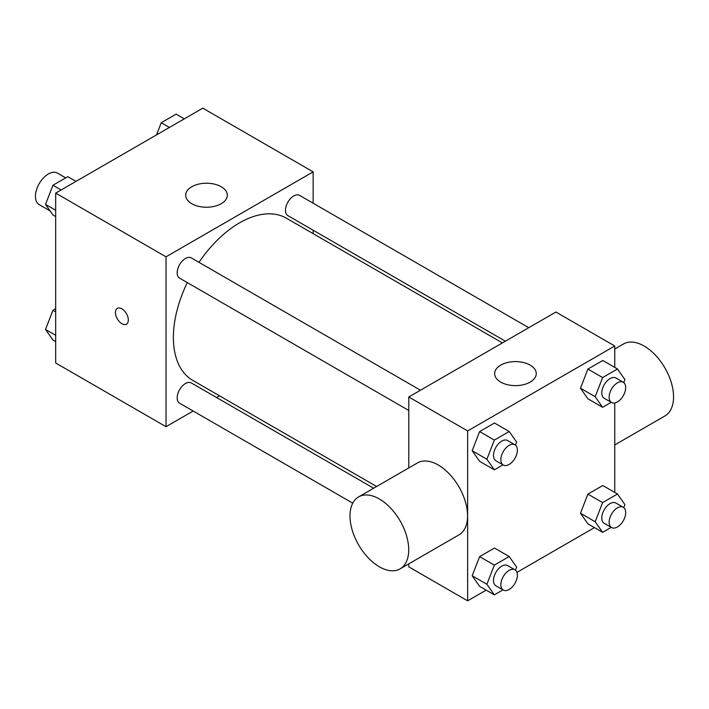 <?xml version="1.0" encoding="UTF-8"?>
<svg xmlns="http://www.w3.org/2000/svg" width="709" height="709" viewBox="0 0 709 709"><rect width="100%" height="100%" fill="white"/><g stroke="black" fill="none" stroke-linecap="round" stroke-linejoin="round"><path stroke-width="1.06" d="M65.715 177.879L57.429 173.093A18.204 10.511 120 0 0 43.4 177.977A18.204 10.511 120 0 0 35.45 196.296A18.204 10.511 120 0 0 39.217 204.626L50.091 210.901M193.176 411.025L166.021 426.703L55.683 362.999L55.683 193.105L202.809 108.167L313.148 171.87L313.148 203.217M219.524 395.817L216.555 397.527M187.291 282.599A93.632 54.061 120 0 0 173.377 337.511A93.632 54.061 120 0 0 192.768 380.37L376.612 486.507M502.415 342.917L286.401 218.204A93.632 54.061 120 0 0 198.99 262.339M313.148 230.221L313.148 233.642M166.021 426.703L166.021 256.818L313.148 171.87M528.763 327.7L299.579 195.383A11.69 6.753 120 0 0 290.566 198.52A11.69 6.753 120 0 0 285.461 210.281A11.69 6.753 120 0 0 287.881 215.633L505.375 341.206M373.652 488.217L191.288 382.94A11.69 6.753 120 0 0 182.284 386.068A11.69 6.753 120 0 0 177.179 397.838A11.69 6.753 120 0 0 179.599 403.191L352.754 503.16M408.783 410.476L179.599 278.158A11.69 6.753 -60 0 1 179.599 264.652A11.69 6.753 -60 0 1 191.288 257.899L420.472 390.216M166.021 256.818L55.683 193.105M191.776 203.722A20.809 12.009 180 0 1 185.678 195.232A20.809 12.009 180 0 1 206.487 183.223A20.809 12.009 180 0 1 227.288 195.232A20.809 12.009 180 0 1 214.446 206.328A20.809 12.009 180 0 1 191.776 203.722M128.32 319.989A9.102 5.255 60 0 1 126.441 324.164A9.102 5.255 60 0 1 117.331 318.899A9.102 5.255 60 0 1 117.331 308.388A9.102 5.255 60 0 1 124.35 310.834A9.102 5.255 60 0 1 128.32 319.989M126.441 324.155A9.102 5.255 60 0 1 117.34 318.899A9.102 5.255 60 0 1 117.34 308.388M486.17 590.136L467.63 600.833L408.783 566.854L408.783 563.841M408.783 467.94L408.783 396.969L555.909 312.031L614.756 346.001L614.756 367.404M594.452 527.611L516.958 572.358M587.903 398.795L580.476 388.222L587.903 369.07L602.774 360.482L587.903 369.07L580.476 388.222L587.903 398.795L602.615 407.294L595.188 396.721L602.615 377.56L617.486 368.981L624.913 379.554L623.743 382.585M479.621 586.352L472.185 575.779L479.621 556.627L494.483 548.039L479.621 556.627L472.185 575.779L479.621 586.352L494.333 594.851L486.897 584.269L494.333 565.117L509.195 556.538L516.631 567.111L515.452 570.142M614.756 402.96L614.756 492.445M467.63 600.833L467.63 430.948L614.756 346.001M587.903 523.836L580.476 513.263L587.903 494.102L602.774 485.523L587.903 494.102L580.476 513.263L587.903 523.836L602.615 532.326L595.188 521.753L602.615 502.601L617.486 494.013L624.913 504.595L623.743 507.626M479.621 461.32L472.185 450.738L479.621 431.586L494.483 423.007L479.621 431.586L472.185 450.738L479.621 461.32L494.333 469.81L486.897 459.237L494.333 440.076L509.195 431.497L516.631 442.07L515.452 445.101M467.63 430.948L408.783 396.969M500.74 382.107A20.809 12.009 180 0 1 494.643 373.608A20.809 12.009 180 0 1 515.452 361.599A20.809 12.009 180 0 1 536.252 373.608A20.809 12.009 180 0 1 523.41 384.712A20.809 12.009 180 0 1 500.74 382.107M358.594 496.912L417.441 462.933A41.53 23.982 60 0 1 449.444 474.064A41.53 23.982 60 0 1 467.577 515.86A41.53 23.982 60 0 1 458.971 534.87L400.124 568.848A41.53 23.982 60 0 1 358.594 544.866A41.53 23.982 60 0 1 358.594 496.912A41.53 23.982 60 0 1 390.597 508.043A41.53 23.982 60 0 1 408.721 549.829A41.53 23.982 60 0 1 400.124 568.848M614.756 444.924L664.945 415.953A41.53 23.982 -120 0 0 664.953 367.998A41.53 23.982 -120 0 0 623.415 344.016L614.756 349.014M502.947 464.838L494.333 469.81M514.964 444.773L507.609 440.528A11.69 6.753 120 0 0 498.604 443.657A11.69 6.753 120 0 0 493.499 455.426A11.69 6.753 120 0 0 495.919 460.779L503.275 465.024A11.69 6.753 120 0 0 514.964 458.28A11.69 6.753 120 0 0 514.964 444.773A11.69 6.753 120 0 0 505.96 447.911A11.69 6.753 120 0 0 500.855 459.671A11.69 6.753 120 0 0 503.275 465.024M486.897 459.237L472.185 450.738M494.333 440.076L479.621 431.586M509.195 431.497L494.483 423.007M611.229 402.322L602.615 407.294M623.255 382.257L615.899 378.012A11.69 6.753 120 0 0 606.886 381.141A11.69 6.753 120 0 0 601.781 392.91A11.69 6.753 120 0 0 604.201 398.263L611.557 402.508A11.69 6.753 120 0 0 623.255 395.755A11.69 6.753 120 0 0 623.255 382.257A11.69 6.753 120 0 0 614.242 385.386A11.69 6.753 120 0 0 609.137 397.155A11.69 6.753 120 0 0 611.557 402.508M595.188 396.721L580.476 388.222M602.615 377.56L587.903 369.07M617.486 368.981L602.774 360.482M502.947 589.87L494.333 594.851M514.964 569.814L507.609 565.56A11.69 6.753 120 0 0 498.604 568.698A11.69 6.753 120 0 0 493.499 580.467A11.69 6.753 120 0 0 495.919 585.82L503.275 590.065A11.69 6.753 120 0 0 514.964 583.312A11.69 6.753 120 0 0 514.964 569.814A11.69 6.753 120 0 0 505.96 572.943A11.69 6.753 120 0 0 500.855 584.712A11.69 6.753 120 0 0 503.275 590.065M486.897 584.269L472.185 575.779M494.333 565.117L479.621 556.627M509.195 556.538L494.483 548.039M611.229 527.354L602.615 532.326M623.255 507.289L615.899 503.044A11.69 6.753 120 0 0 606.886 506.182A11.69 6.753 120 0 0 601.781 517.951A11.69 6.753 120 0 0 604.201 523.304L611.557 527.549A11.69 6.753 120 0 0 623.255 520.796A11.69 6.753 120 0 0 623.255 507.289A11.69 6.753 120 0 0 614.242 510.427A11.69 6.753 120 0 0 609.137 522.196A11.69 6.753 120 0 0 611.557 527.549M595.188 521.753L580.476 513.263M602.615 502.601L587.903 494.102M617.486 494.013L602.774 485.523M55.683 216.555L52.953 214.987L45.527 204.405L52.953 185.253L67.825 176.674L75.987 181.389M55.683 210.272L45.527 204.405M61.125 189.968L52.953 185.253M156.529 134.887L161.244 122.737L176.107 114.149L184.269 118.864M169.407 127.452L161.244 122.737M55.683 341.596L52.953 340.019L45.527 329.446L52.953 310.294L55.683 308.716M55.683 335.313L45.527 329.446M55.683 311.863L52.953 310.294"/></g></svg>
